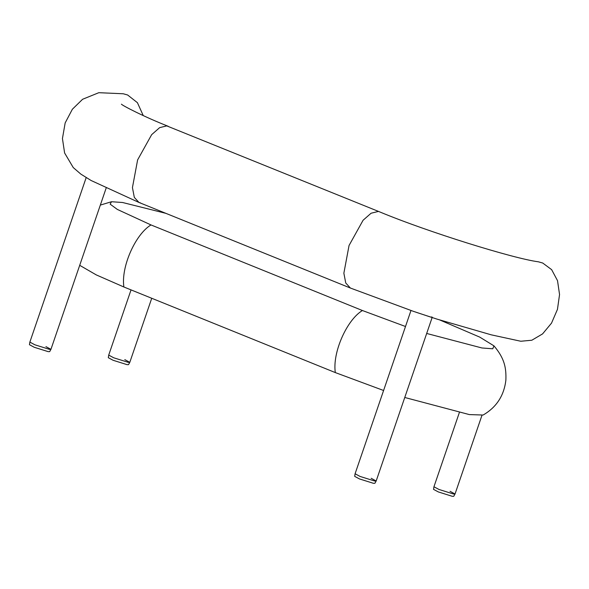 <?xml version="1.0" encoding="UTF-8"?>
<svg xmlns="http://www.w3.org/2000/svg" width="589" height="589" viewBox="0 0 589 589"><rect width="100%" height="100%" fill="white"/><g stroke="black" fill="none" stroke-linecap="round" stroke-linejoin="round"><path stroke-width="0.88" d="M416.644 312.442L436.905 319.083L491.241 334.832L520.772 341.245L531.823 340.236L542.572 333.904L551.525 323.118L557.459 309.365L559.55 294.529L557.518 280.659L551.643 269.659L542.727 263.033L538.331 261.796C513.652 258.63 427.901 232.007 379.655 211.885L166.775 125.891L379.655 211.885M91.111 180.506L80.811 174.086L73.257 167.57L64.606 152.978L62.441 138.548L65.165 122.917L72.373 109.237L82.593 99.276L98.819 92.694L123.256 93.769L127.651 95.006L137.414 102.685L143.267 115.613M371.166 478.275L376.172 480.992L374.898 483.289L373.411 483.304L359.489 478.938L354.681 476.368L355.086 473.77L360.1 476.449L355.086 473.755L410.975 310.513M376.172 480.992L374.619 480.999L360.1 476.449L374.619 480.999L376.18 480.977L432.267 317.147M86.171 177.628L29.862 342.099L34.869 344.793L29.855 342.113L29.45 344.712L34.258 347.282L48.18 351.64L49.667 351.633L50.941 349.336L45.935 346.619M106.123 188.171L50.949 349.314L49.388 349.343L34.869 344.793L49.388 349.343L50.941 349.336M459.324 412.639L433.946 486.757L438.96 489.452L433.946 486.757L433.533 489.371L438.349 491.94L452.264 496.306L453.758 496.291L455.032 493.994L450.025 491.278M438.96 489.452L453.478 494.002L455.032 493.994L453.478 494.002L438.96 489.452M151.734 298.27L129.808 362.323L128.247 362.345L113.729 357.795L108.715 355.115L108.31 357.714L113.117 360.284L127.04 364.65L128.527 364.635L129.801 362.338L124.794 359.621M131.038 289.891L108.715 355.101L113.729 357.795L128.247 362.345L129.801 362.338M378.212 211.48L371.085 213.225L363.089 220.249L349.049 245.488L343.866 273.208L345.75 283L350.403 288.043L413.228 311.279L430.942 317.169M431.2 317.118L431.568 316.897M79.706 265.322L96.309 274.923L123.889 286.998L335.318 372.587C332.277 352.892 346.612 320.048 362.412 310.521L150.983 224.932L117.321 209.419L110.136 204.14L111.527 201.725L100.329 205.09M439.931 320.048L479.77 337.129L493.957 345.861C504.685 358.495 506.312 368.059 505.877 380.126C504.044 395.661 496.461 407.293 483.12 415.031L469.352 414.59L404.768 397.487M383.594 390.492L335.318 372.587M165.914 213.358L122.564 202.498L111.527 201.725M493.957 345.861L492.757 348.784L481.935 347.974L426.686 333.462M405.504 326.505L362.412 310.521M140.425 202.859L138.975 202.454L134.321 197.411L132.437 187.619L137.62 159.899L151.66 134.66L159.656 127.636L166.775 125.891M123.889 286.998C120.848 267.303 135.183 234.459 150.983 224.932M350.403 288.043L138.975 202.454L91.118 180.514M121.503 104.224L121.43 104.165C122.07 105.372 143.981 116.813 168.226 126.296M455.039 493.98L481.927 415.429"/></g></svg>
